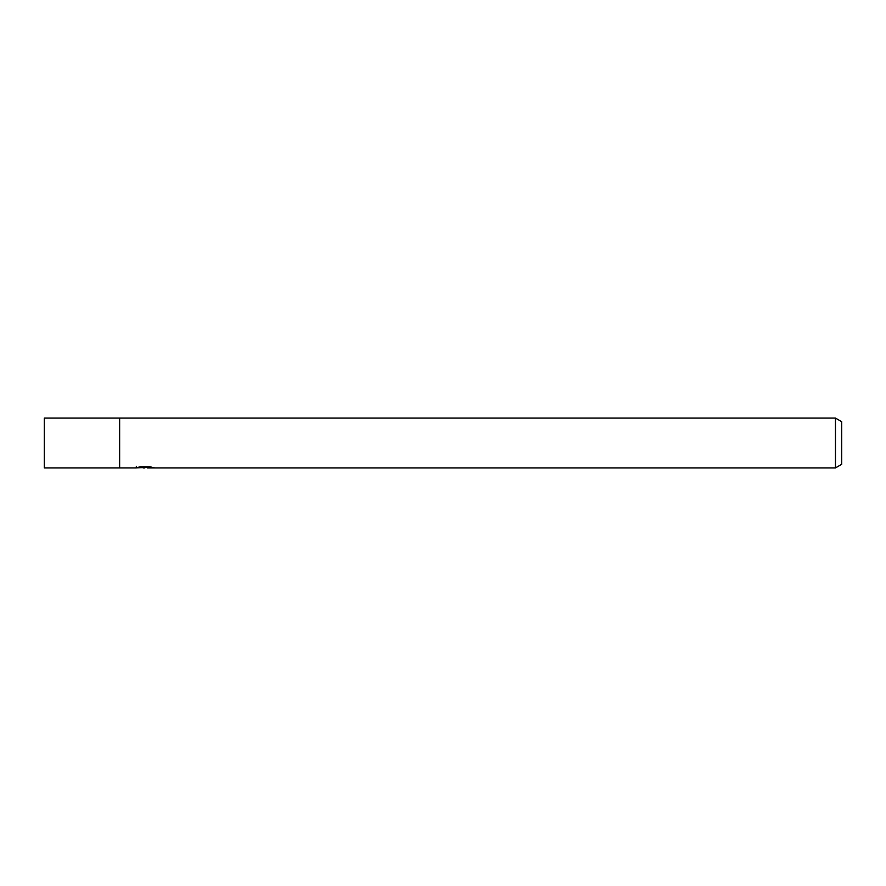 <?xml version="1.0" encoding="UTF-8"?>
<svg xmlns="http://www.w3.org/2000/svg" width="886" height="886" viewBox="0 0 886 886"><rect width="100%" height="100%" fill="white"/><g stroke="black" fill="none" stroke-linecap="round" stroke-linejoin="round"><path stroke-width="1.33" d="M147.198 467.531L141.76 467.675M144.651 467.919L143.477 467.919M835.465 467.919L835.465 418.081L841.7 421.681L841.7 464.319L835.465 467.919L147.297 467.919L147.198 466.789M136.355 466.291L136.178 467.919L119.643 467.919L119.643 418.081L835.465 418.081M136.355 467.863L145.647 467.443L137.684 467.443L140.276 466.789L150.111 466.789L152.957 467.52M153.998 467.642C145.692 467.708 145.692 467.764 153.998 467.841M145.647 466.789L145.647 467.443M119.643 467.919L44.3 467.919L44.3 418.081L119.643 418.081"/></g></svg>

